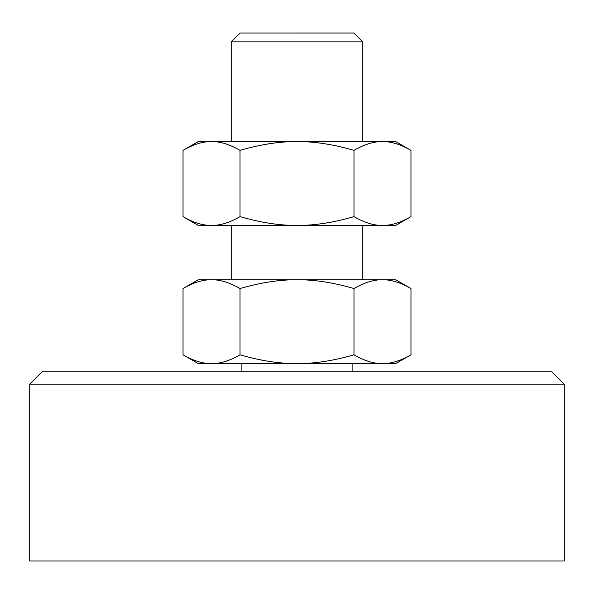<?xml version="1.0" encoding="UTF-8"?>
<svg xmlns="http://www.w3.org/2000/svg" width="594" height="594" viewBox="0 0 594 594"><rect width="100%" height="100%" fill="white"/><g stroke="black" fill="none" stroke-linecap="round" stroke-linejoin="round"><path stroke-width="0.89" d="M551.96 371.844L564.3 384.184L564.3 561.011L29.7 561.011L29.7 384.184L42.04 371.844L551.96 371.844M29.7 384.184L564.3 384.184M231.2 141.558L231.2 41.87L240.058 33.019L353.89 32.989L362.8 41.87L362.8 141.558M231.2 41.87L362.8 41.87M353.942 33.019L240.058 33.019M231.2 279.729L231.2 225.445M362.8 225.445L362.8 279.729M241.892 371.844L241.892 363.617M352.108 363.617L352.108 371.844M395.693 279.729L410.966 288.543C400.772 282.603 391.275 279.663 382.469 279.729L395.693 279.729M183.034 288.543L198.307 279.729L211.531 279.729C220.329 279.663 229.826 282.603 240.021 288.543C260.402 282.603 279.395 279.663 297 279.729C314.605 279.663 333.598 282.603 353.979 288.543C364.174 282.603 373.671 279.663 382.469 279.729L211.531 279.729C202.725 279.663 193.228 282.603 183.034 288.543L183.034 354.804L198.307 363.617L211.531 363.617C202.725 363.684 193.228 360.744 183.034 354.804M353.979 354.804C333.598 360.744 314.605 363.684 297 363.617L382.469 363.617C391.275 363.684 400.772 360.744 410.966 354.804L395.693 363.617L382.469 363.617C373.671 363.684 364.174 360.744 353.979 354.804L353.979 288.543M410.966 354.804L410.966 288.543M240.021 354.804C229.826 360.744 220.329 363.684 211.531 363.617L297 363.617C279.395 363.684 260.402 360.744 240.021 354.804L240.021 288.543M395.693 141.558L410.966 150.371C400.772 144.431 391.275 141.491 382.469 141.558L395.693 141.558M183.034 150.371L198.307 141.558L211.531 141.558C220.329 141.491 229.826 144.431 240.021 150.371C260.402 144.431 279.395 141.491 297 141.558C314.605 141.491 333.598 144.431 353.979 150.371C364.174 144.431 373.671 141.491 382.469 141.558L211.531 141.558C202.725 141.491 193.228 144.431 183.034 150.371L183.034 216.632L198.307 225.445L211.531 225.445C202.725 225.512 193.228 222.572 183.034 216.632M353.979 216.632C333.598 222.572 314.605 225.512 297 225.445L382.469 225.445C391.275 225.512 400.772 222.572 410.966 216.632L395.693 225.445L382.469 225.445C373.671 225.512 364.174 222.572 353.979 216.632L353.979 150.371M410.966 216.632L410.966 150.371M240.021 216.632C229.826 222.572 220.329 225.512 211.531 225.445L297 225.445C279.395 225.512 260.402 222.572 240.021 216.632L240.021 150.371"/></g></svg>
